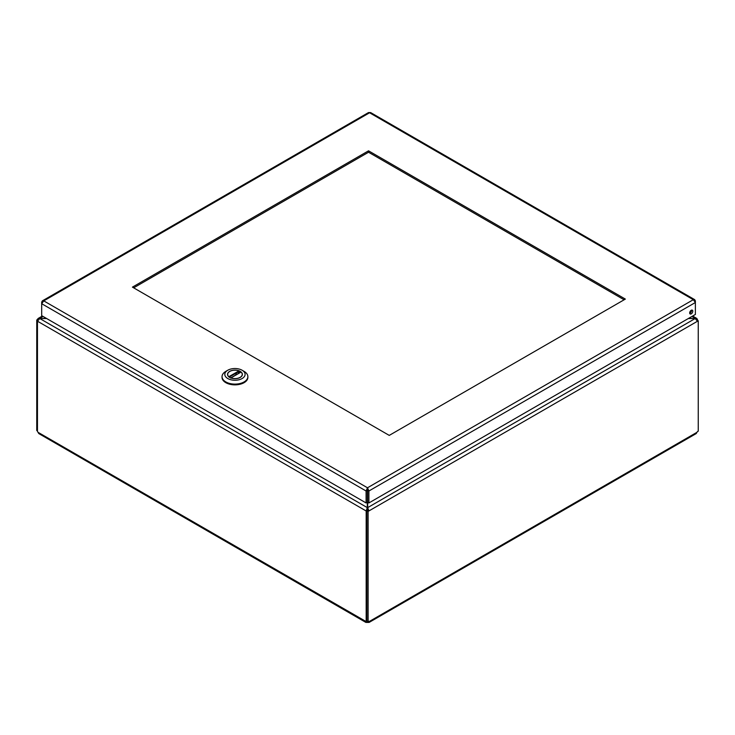 <?xml version="1.0" encoding="UTF-8"?>
<svg xmlns="http://www.w3.org/2000/svg" width="735" height="735" viewBox="0 0 735 735"><rect width="100%" height="100%" fill="white"/><g stroke="black" fill="none" stroke-linecap="round" stroke-linejoin="round"><path stroke-width="1.1" d="M369.135 622.407L696.21 433.577L696.982 432.299L369.383 621.433L369.135 622.407L367.638 622.435A1.589 0.919 0 0 0 367.362 622.435L365.865 622.407L365.617 621.433A1.589 0.919 60 0 1 365.681 621.387A1.589 0.919 60 0 1 366.177 621.341L366.884 620.928M46.672 318.54L39.809 318.54L37.467 321.213L37.467 431.555A1.589 0.919 60 0 1 38.018 432.299L38.79 433.577L365.865 622.407M37.65 320.616L36.75 320.092L36.75 430.48L37.467 430.885M36.75 320.092L38.211 318.42L39.809 318.329L43.062 316.454M691.938 316.454L695.191 318.329L696.789 318.42L697.533 319.679L697.037 319.973M697.533 320.387L697.533 319.679M367.684 489.62L367.684 507.628L368.906 510.944L368.116 511.404L366.884 510.696L366.884 621.084L368.116 621.792A1.589 0.919 120 0 1 369.319 621.387A1.589 0.919 120 0 1 369.383 621.433L369.246 621.351M367.638 621.516L367.638 622.435M368.116 621.792L368.116 511.404M697.157 320.166L698.25 320.8L698.25 431.188A1.589 0.919 120 0 0 696.982 432.299M698.25 320.8L697.451 321.259L695.191 318.54L688.327 318.54M365.754 621.351L38.018 432.299M367.362 622.435L367.362 621.351M367.399 510.402L366.177 510.99L366.177 621.341M366.177 510.99L367.316 507.628L367.316 489.62M366.884 510.696L367.684 510.237L368.906 510.944L697.451 321.259M37.549 321.259L366.094 510.944L367.399 510.283M367.316 510.237L367.316 507.628L39.809 318.54L46.305 318.329M37.549 319.633L38.009 319.9M696.991 319.9L697.451 319.633M688.695 318.329L695.191 318.54L367.684 507.628L367.684 510.237M367.684 493.497L367.684 497.521M367.316 497.521L367.316 493.497M389.247 435.396L625.338 299.09L368.538 150.822L132.438 287.128L389.247 435.396M624.116 299.797L368.538 152.237L368.538 150.822M368.538 152.237L133.669 287.835M42.18 302.37L41.684 302.085L42.364 300.854L43.769 300.881L41.684 303.711L366.094 490.998L367.5 487.783L368.906 490.998L695.383 302.517L693.307 299.687L694.704 299.66L695.383 300.881L694.887 301.166M694.704 299.66L370.633 112.565L368.501 112.565L42.364 300.854M367.684 502.244L368.906 502.951L695.383 314.461L695.383 300.881M41.684 302.085L41.684 315.664L366.094 502.951L367.316 502.244M366.094 502.951L366.094 490.998L367.316 490.291L367.5 487.783L43.769 300.881L369.567 112.777L693.307 299.687L367.5 487.783M367.5 489.207L367.684 490.291L368.906 490.998L368.906 502.951M691.24 310.271A2.205 1.268 120 0 0 689.797 312.219A2.205 1.268 120 0 0 690.137 313.983A2.205 1.268 120 0 0 692.342 312.706A2.205 1.268 120 0 0 692.342 310.17A2.205 1.268 120 0 0 691.24 310.271M689.715 313.303A2.205 1.268 120 0 0 691.543 310.133M240.207 377.423A7.423 4.291 180 0 1 232.113 378.35A7.423 4.291 180 0 1 227.528 374.391A7.423 4.291 180 0 1 234.952 370.109A7.423 4.291 180 0 1 242.385 374.391A7.423 4.291 180 0 1 240.207 377.423M227.776 378.534A10.143 5.862 180 0 1 227.776 370.247A10.143 5.862 180 0 1 242.127 370.247A10.143 5.862 180 0 1 242.127 378.534A10.143 5.862 180 0 1 227.776 378.534M227.776 370.247L225.82 371.377A12.918 7.46 0 0 0 222.043 376.651A12.918 7.46 0 0 0 225.82 381.924A12.918 7.46 0 0 0 241.392 383.119A12.918 7.46 0 0 0 244.084 381.924A12.918 7.46 0 0 0 247.87 376.651A12.918 7.46 0 0 0 244.084 371.377L242.127 370.247M222.043 376.651L222.043 377.404A12.918 7.46 0 0 0 230.009 384.295A12.918 7.46 0 0 0 244.084 382.678A12.918 7.46 0 0 0 247.87 377.404L247.87 376.651M227.666 375.217L227.666 374.391A7.286 4.208 180 0 0 228.861 376.706L229.081 377.184M227.666 374.391A7.286 4.208 180 0 1 231.497 370.688A7.286 4.208 180 0 1 238.958 370.881L239.261 372.829M230.955 377.909L241.043 372.085A7.286 4.208 180 0 1 242.247 374.391A7.286 4.208 180 0 1 238.416 378.093A7.286 4.208 180 0 1 230.955 377.909L230.643 378.084M239.261 371.304L229.21 377.11M228.861 376.706L238.958 370.881M38.211 318.42L42.336 316.032M692.664 316.032L696.789 318.42M237.58 372.277L239.417 372.902M234.897 373.821L237.322 374.106M242.247 375.217L242.247 374.391M240.896 372.048L230.735 377.909"/></g></svg>
